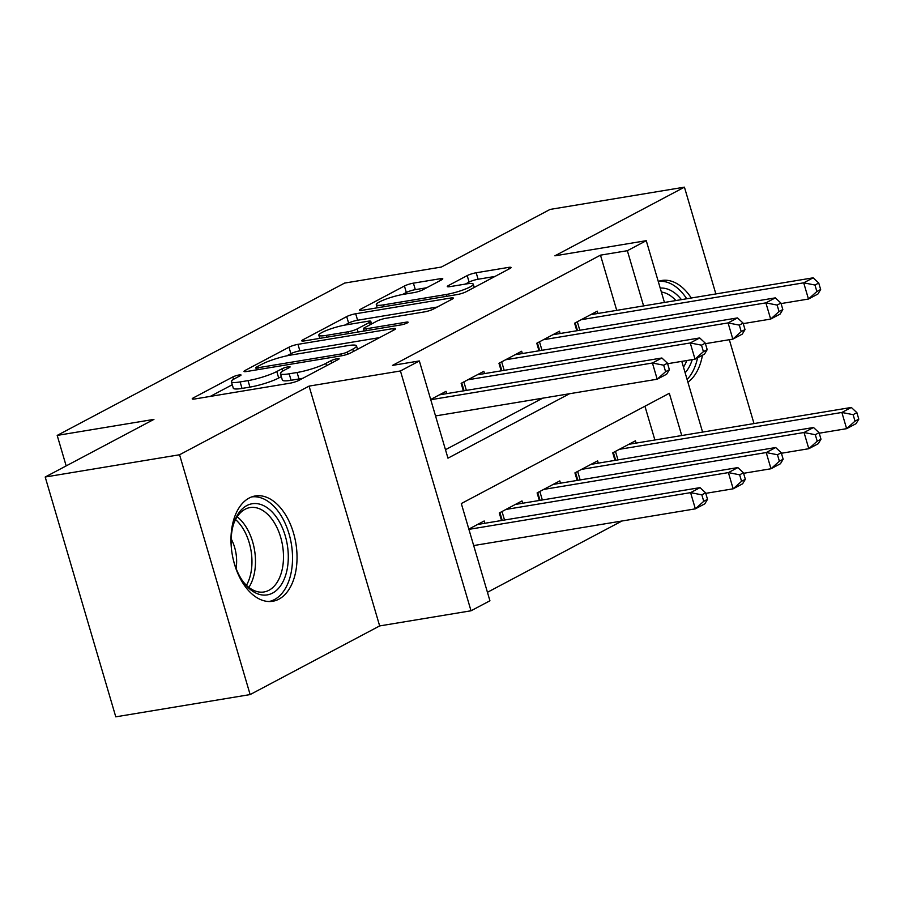<?xml version="1.0" encoding="UTF-8"?>
<svg xmlns="http://www.w3.org/2000/svg" width="904" height="904" viewBox="0 0 904 904"><rect width="100%" height="100%" fill="white"/><g stroke="black" fill="none" stroke-linecap="round" stroke-linejoin="round"><path stroke-width="1.36" d="M239.131 374.957A4.701 0.746 -16.4 0 0 232.837 376.945L193.399 397.85A6.712 1.062 -16.4 0 0 192.224 398.879A6.712 1.062 -16.4 0 0 194.959 398.946L289.901 383.217A6.712 1.062 -16.4 0 0 298.896 380.369L338.333 359.464A4.701 0.746 -16.4 0 0 339.158 358.752A4.701 0.746 -16.4 0 0 337.237 358.707A4.701 0.746 -16.4 0 0 330.954 360.696L325.847 363.397A21.493 3.401 -16.4 0 1 297.088 372.493L289.178 373.804A21.493 3.401 -16.4 0 1 280.432 373.578A21.493 3.401 -16.4 0 1 284.172 370.301L289.28 367.6A4.701 0.746 -16.4 0 0 290.094 366.877A4.701 0.746 -16.4 0 0 288.184 366.832A4.701 0.746 -16.4 0 0 281.89 368.821L276.793 371.521A21.493 3.401 -16.4 0 1 248.035 380.618L240.114 381.929A21.493 3.401 -16.4 0 1 231.379 381.703A21.493 3.401 -16.4 0 1 235.119 378.426L240.215 375.725A4.701 0.746 -16.4 0 0 241.04 375.002A4.701 0.746 -16.4 0 0 239.131 374.957M249.131 498.059A53.37 32.295 80.6 0 0 233.175 559.124A53.37 32.295 80.6 0 0 272.725 601.262A53.37 32.295 80.6 0 0 278.884 599.171A53.37 32.295 80.6 0 0 294.84 538.106A53.37 32.295 80.6 0 0 255.29 495.957A53.37 32.295 80.6 0 0 249.131 498.059M441.615 279.833A6.712 1.062 -16.4 0 0 442.791 278.816A6.712 1.062 -16.4 0 0 440.056 278.748L413.411 283.155A6.712 1.062 -16.4 0 0 404.427 286.003L360.628 309.213A6.712 1.062 -16.4 0 0 359.453 310.241A6.712 1.062 -16.4 0 0 362.188 310.309L457.141 294.58A6.712 1.062 -16.4 0 0 466.125 291.743L509.924 268.522A6.712 1.062 -16.4 0 0 511.099 267.505A6.712 1.062 -16.4 0 0 508.364 267.426L476.193 272.759A6.712 1.062 -16.4 0 0 467.198 275.596L448.452 285.54A6.712 1.062 -16.4 0 0 447.288 286.557A6.712 1.062 -16.4 0 0 450.022 286.624L465.978 283.992A17.967 2.836 -16.4 0 1 473.278 284.172A17.967 2.836 -16.4 0 1 464.351 289.461A17.967 2.836 -16.4 0 1 446.113 294.512L383.601 304.863A17.967 2.836 -16.4 0 1 376.301 304.682A17.967 2.836 -16.4 0 1 385.228 299.382A17.967 2.836 -16.4 0 1 403.466 294.342L413.885 292.613A6.712 1.062 -16.4 0 0 422.869 289.777L441.615 279.833M616.731 310.366L600.482 255.154L627.353 250.702L646.258 240.679L664.44 302.456M45.2 477.018L179.557 454.757L250.137 694.577L115.78 716.838L45.2 477.018L153.929 419.388L57.189 435.412L344.616 283.076L441.344 267.053L550.073 209.423L684.43 187.162L554.898 255.821L646.258 240.679M250.137 694.577L379.657 625.93L309.078 386.11L179.557 454.757M309.078 386.11L400.438 370.968L419.343 360.945L447.966 458.17L569.543 393.737M600.482 255.154L392.483 365.397L419.343 360.945M297.97 344.345A6.712 1.062 -16.4 0 0 288.986 347.192L245.176 370.403A6.712 1.062 -16.4 0 0 244.012 371.431A6.712 1.062 -16.4 0 0 246.735 371.499L341.689 355.769A6.712 1.062 -16.4 0 0 350.673 352.933L394.483 329.711A6.712 1.062 -16.4 0 0 395.647 328.683A6.712 1.062 -16.4 0 0 392.924 328.615L297.97 344.345L299.879 350.831A6.712 1.062 -16.4 0 0 290.885 353.667L286.794 355.837M302.897 339.814L346.707 316.592A6.712 1.062 -16.4 0 1 355.69 313.756L450.644 298.026A6.712 1.062 -16.4 0 1 453.379 298.094A6.712 1.062 -16.4 0 1 452.203 299.111L433.457 309.055A6.712 1.062 -16.4 0 1 424.473 311.891L385.963 318.276A6.712 1.062 -16.4 0 0 376.979 321.112L364.538 327.7A6.712 1.062 -16.4 0 0 363.374 328.728A6.712 1.062 -16.4 0 0 366.109 328.796L406.19 322.163A4.701 0.746 -16.4 0 1 408.111 322.208A4.701 0.746 -16.4 0 1 405.772 323.587A4.701 0.746 -16.4 0 1 400.992 324.909L304.467 340.898A6.712 1.062 -16.4 0 1 301.733 340.831A6.712 1.062 -16.4 0 1 302.897 339.814L303.269 341.057M754.004 423.569L729.325 339.712M715.855 293.936L684.43 187.162M446.689 393.647L446.022 391.342L430.688 399.478M484.51 373.601L483.832 371.307L461.142 383.33L463.368 390.878M522.331 353.554L521.653 351.26L498.963 363.284L501.189 370.843M560.152 333.508L559.474 331.214L536.784 343.237L539.01 350.797M445.469 449.706L542.671 398.189M576.82 330.751L574.605 323.191L597.295 311.168L597.962 313.473M487.437 592.301L621.952 521.009M654.88 439.988L644.936 406.224M484.849 523.28L484.171 520.975L468.837 529.1M501.517 520.512L499.302 512.963L521.992 500.929L522.67 503.234M539.338 500.477L537.112 492.917L559.802 480.894L560.48 483.188M577.159 480.431L574.933 472.871L597.623 460.848L598.301 463.142M614.98 460.385L612.754 452.825L635.444 440.802L636.122 443.096M57.189 435.412L66.173 465.899M681.752 435.547L669.322 393.296L461.311 503.551L489.934 600.776L471.018 610.788L400.438 370.968M379.657 625.93L471.018 610.788M681.774 361.363L702.589 432.089M643.591 305.914L627.353 250.702M687.899 382.166A53.37 32.295 80.6 0 0 702.453 355.227M691.277 298.015A53.37 32.295 80.6 0 0 661.83 280.477A53.37 32.295 80.6 0 0 658.248 281.426A53.031 32.092 80.6 0 1 684.249 295.28A53.031 32.092 80.6 0 1 686.724 298.761M231.379 381.703L233.288 388.178A21.493 3.401 -16.4 0 0 242.023 388.415L240.114 381.929M281.325 376.606L278.692 378.008A21.493 3.401 -16.4 0 1 249.933 387.104L242.023 388.415M280.432 373.578L282.342 380.053A21.493 3.401 -16.4 0 0 291.088 380.279L289.178 373.804M302.987 378.211A21.493 3.401 -16.4 0 1 298.998 378.968L291.088 380.279M232.272 384.742L210.248 396.415M379.533 337.633L299.879 350.831M256.646 367.013A4.701 0.746 -16.4 0 0 255.832 367.736A4.701 0.746 -16.4 0 0 257.742 367.781L341.091 353.972A4.701 0.746 -16.4 0 0 347.373 351.984L352.763 349.136A21.493 3.401 -16.4 0 0 356.492 345.859A21.493 3.401 -16.4 0 0 347.757 345.633L290.783 355.069A21.493 3.401 -16.4 0 0 262.024 364.165L256.646 367.013M319.756 338.367L318.841 335.226A17.967 2.836 -16.4 0 0 326.141 335.418L348.164 331.768A6.712 1.062 -16.4 0 0 357.159 328.932L369.589 322.332A6.712 1.062 -16.4 0 0 370.764 321.315A6.712 1.062 -16.4 0 0 368.03 321.248L346.006 324.898A17.967 2.836 -16.4 0 0 327.768 329.937A17.967 2.836 -16.4 0 0 318.841 335.226M344.774 325.112L348.616 323.078L346.707 316.592M437.265 307.032L357.6 320.231A6.712 1.062 -16.4 0 0 348.616 323.078M494.985 276.443L478.092 279.246A6.712 1.062 -16.4 0 0 469.108 282.082L465.311 284.093M426.677 287.755L415.32 289.642A6.712 1.062 -16.4 0 0 406.337 292.478L402.517 294.512M707.527 499.324L705.617 492.838L701.832 494.838L703.741 501.324L707.527 499.324L704.804 503.833L695.357 508.85L690.588 492.646L700.035 487.629L477.549 524.489M473.685 545.564L695.357 508.85L703.741 501.324M468.916 529.36L690.588 492.646L701.832 494.838M700.035 487.629L705.617 492.838M669.378 369.691L667.468 363.205L663.683 365.205L665.593 371.691L669.378 369.691L666.655 374.199L657.197 379.217L652.428 363.012L430.756 399.726M663.683 365.205L652.428 363.012L661.886 357.995L439.4 394.856M665.593 371.691L657.197 379.217L435.536 415.93M667.468 363.205L661.886 357.995M231.661 550.626A46.183 27.956 -99.4 0 1 233.842 523.19A46.183 27.956 -99.4 0 1 246.826 505.573A46.183 27.956 -99.4 0 1 285.235 535.789A46.183 27.956 -99.4 0 1 272.59 593.069A46.183 27.956 -99.4 0 1 243.651 582.402A46.183 27.956 -99.4 0 1 232.746 557.135M242.893 581.362A42.77 25.877 80.6 0 0 264.013 591.962A42.77 25.877 80.6 0 0 268.94 590.278A42.77 25.877 80.6 0 0 281.732 541.349A42.77 25.877 80.6 0 0 250.035 507.573A42.77 25.877 80.6 0 0 245.097 509.257A42.77 25.877 80.6 0 0 233.458 524.422M269.008 601.522A53.031 32.092 80.6 0 0 274.488 599.555A53.031 32.092 80.6 0 0 290.466 539.405A53.031 32.092 80.6 0 0 251.685 496.906M236.068 568.413A30.453 18.43 80.6 0 0 231.175 538.874M660.214 288.093A46.183 27.956 -99.4 0 1 681.446 299.642M675.887 300.557A42.77 25.877 80.6 0 0 661.378 292.037M687.096 379.454A53.031 32.092 80.6 0 0 697.56 357.826M692.238 359.634A46.183 27.956 -99.4 0 1 685.142 372.787M683.481 367.148A42.77 25.877 80.6 0 0 686.803 360.526M745.348 479.278L743.438 472.792L739.653 474.803L741.562 481.278L745.348 479.278L742.625 483.787L733.167 488.804L728.398 472.6L737.856 467.583L515.37 504.443M705.764 493.347L733.167 488.804L741.562 481.278M505.912 509.449L728.398 472.6L739.653 474.803M737.856 467.583L743.438 472.792M783.158 459.232L781.259 452.746L777.474 454.757L779.384 461.232L783.158 459.232L780.446 463.741L770.988 468.758L766.219 452.554L775.677 447.536L553.191 484.397M743.585 473.3L770.988 468.758L779.384 461.232M543.733 489.414L766.219 452.554L777.474 454.757M775.677 447.536L781.259 452.746M820.979 439.186L819.069 432.7L815.295 434.711L817.205 441.186L820.979 439.186L818.267 443.706L808.809 448.712L804.04 432.507L813.498 427.502L591.013 464.351M781.406 453.254L808.809 448.712L817.205 441.186M581.554 469.368L804.04 432.507L815.295 434.711M813.498 427.502L819.069 432.7M858.8 419.14L856.89 412.665L853.116 414.665L855.014 421.151L858.8 419.14L856.077 423.66L846.63 428.666L841.861 412.461L851.308 407.455L628.822 444.305M819.227 433.208L846.63 428.666L855.014 421.151M619.376 449.322L841.861 412.461L853.116 414.665M851.308 407.455L856.89 412.665M707.188 349.645L705.289 343.158L701.504 345.17L703.414 351.645L707.188 349.645L704.476 354.153L695.018 359.171L690.249 342.966L467.763 379.816M701.504 345.17L690.249 342.966L699.707 337.949L477.222 374.81M703.414 351.645L695.018 359.171L667.615 363.713M705.289 343.158L699.707 337.949M745.009 329.598L743.099 323.112L739.325 325.124L741.223 331.598L745.009 329.598L742.286 334.118L732.839 339.124L728.07 322.92L505.585 359.781M739.325 325.124L728.07 322.92L737.517 317.914L515.031 354.763M741.223 331.598L732.839 339.124L705.436 343.667M743.099 323.112L737.517 317.914M782.83 309.552L780.92 303.077L777.135 305.077L779.045 311.564L782.83 309.552L780.107 314.072L770.66 319.078L765.88 302.874L543.394 339.734M777.135 305.077L765.88 302.874L775.338 297.868L552.852 334.717M779.045 311.564L770.66 319.078L743.246 323.621M780.92 303.077L775.338 297.868M820.651 289.506L818.741 283.031L814.956 285.031L816.866 291.517L820.651 289.506L817.928 294.026L808.47 299.032L803.701 282.828L581.216 319.688M814.956 285.031L803.701 282.828L813.159 277.822L590.674 314.671M816.866 291.517L808.47 299.032L781.067 303.574M818.741 283.031L813.159 277.822M233.537 379.33L232.837 376.945M331.632 363.024L330.954 360.696M282.59 371.205L281.89 368.821M249.933 387.104L248.035 380.618M278.692 378.008L276.793 371.521M298.998 378.968L297.088 372.493M326.536 365.724L325.847 363.397M193.761 399.105L193.399 397.85M393.409 330.276L392.924 328.615M245.549 371.657L245.176 370.403M290.885 353.667L288.986 347.192M258.273 369.589L257.742 367.781M341.622 355.781L341.091 353.972M347.995 354.074L347.373 351.984M353.441 351.464L352.763 349.136M357.6 320.231L355.69 313.756M451.13 299.687L450.644 298.026M366.64 330.604L366.109 328.796M406.529 323.282L406.19 322.163M326.683 337.226L326.141 335.418M348.695 333.576L348.164 331.768M358.063 332.028L357.159 328.932M370.278 324.66L369.589 322.332M384.132 306.671L383.601 304.863M446.644 296.32L446.113 294.512M448.825 286.783L448.452 285.54M469.108 282.082L467.198 275.596M478.092 279.246L476.193 272.759M508.85 269.087L508.364 267.426M360.99 310.467L360.628 309.213M406.337 292.478L404.427 286.003M415.32 289.642L413.411 283.155M440.542 280.409L440.056 278.748M237.176 516.805A42.77 25.877 -99.4 0 1 248.871 587.374M246.453 585.284A41.369 25.029 80.6 0 0 235.56 519.563M502.206 520.399L499.923 512.636M504.522 520.015L502.014 511.517M540.027 500.353L537.744 492.59M542.332 499.98L539.835 491.471M577.848 480.318L575.554 472.543M580.153 479.934L577.656 471.436M615.669 460.272L613.375 452.497M617.974 459.887L615.466 451.39M463.865 381.883L466.362 390.392M461.774 383.002L464.057 390.765M501.686 361.849L504.183 370.346M499.584 362.956L501.878 370.73M539.496 341.802L542.004 350.3M537.405 342.91L539.688 350.684M577.317 321.756L579.814 330.254M575.226 322.864L577.509 330.638M256.465 369.883L255.832 367.736M357.509 349.306L356.492 345.859M364.052 331.033L363.374 328.728M371.544 323.994L370.764 321.315M377.228 307.823L376.301 304.682M474.238 287.438L473.278 284.172"/></g></svg>
